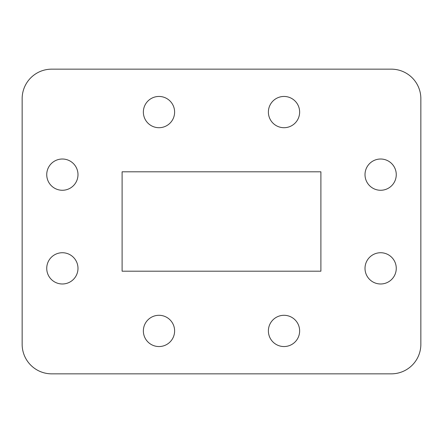 <?xml version="1.0" encoding="UTF-8"?>
<svg xmlns="http://www.w3.org/2000/svg" width="443" height="443" viewBox="0 0 443 443"><rect width="100%" height="100%" fill="white"/><g stroke="black" fill="none" stroke-linecap="round" stroke-linejoin="round"><path stroke-width="0.66" d="M143.36 112.079A15.627 15.627 0 0 0 158.987 127.706A15.627 15.627 0 0 0 174.614 112.079A15.627 15.627 0 0 0 158.987 96.452A15.627 15.627 0 0 0 143.36 112.079M268.386 112.079A15.627 15.627 0 0 0 284.013 127.706A15.627 15.627 0 0 0 299.64 112.079A15.627 15.627 0 0 0 284.013 96.452A15.627 15.627 0 0 0 268.386 112.079M365.01 174.642A15.627 15.627 0 0 0 380.637 190.268A15.627 15.627 0 0 0 396.263 174.642A15.627 15.627 0 0 0 380.637 159.015A15.627 15.627 0 0 0 365.01 174.642M365.01 268.358A15.627 15.627 0 0 0 380.637 283.985A15.627 15.627 0 0 0 396.263 268.358A15.627 15.627 0 0 0 380.637 252.731A15.627 15.627 0 0 0 365.01 268.358M268.386 330.921A15.627 15.627 0 0 0 284.013 346.548A15.627 15.627 0 0 0 299.64 330.921A15.627 15.627 0 0 0 284.013 315.294A15.627 15.627 0 0 0 268.386 330.921M143.36 330.921A15.627 15.627 0 0 0 158.987 346.548A15.627 15.627 0 0 0 174.614 330.921A15.627 15.627 0 0 0 158.987 315.294A15.627 15.627 0 0 0 143.36 330.921M46.736 268.358A15.627 15.627 0 0 0 62.363 283.985A15.627 15.627 0 0 0 77.99 268.358A15.627 15.627 0 0 0 62.363 252.731A15.627 15.627 0 0 0 46.736 268.358M46.736 174.642A15.627 15.627 0 0 0 62.363 190.268A15.627 15.627 0 0 0 77.99 174.642A15.627 15.627 0 0 0 62.363 159.015A15.627 15.627 0 0 0 46.736 174.642M51.681 69.158L391.319 69.158L51.681 69.158A29.531 29.531 0 0 0 22.15 98.689L22.15 344.311L22.15 98.689M420.85 98.689L420.85 344.311L420.85 98.689A29.531 29.531 0 0 0 391.319 69.158M391.319 373.842L51.681 373.842L391.319 373.842A29.531 29.531 0 0 0 420.85 344.311M320.893 171.801L122.107 171.801L122.107 271.199L320.893 271.199L320.893 171.801M22.15 344.311A29.531 29.531 0 0 0 51.681 373.842"/></g></svg>
